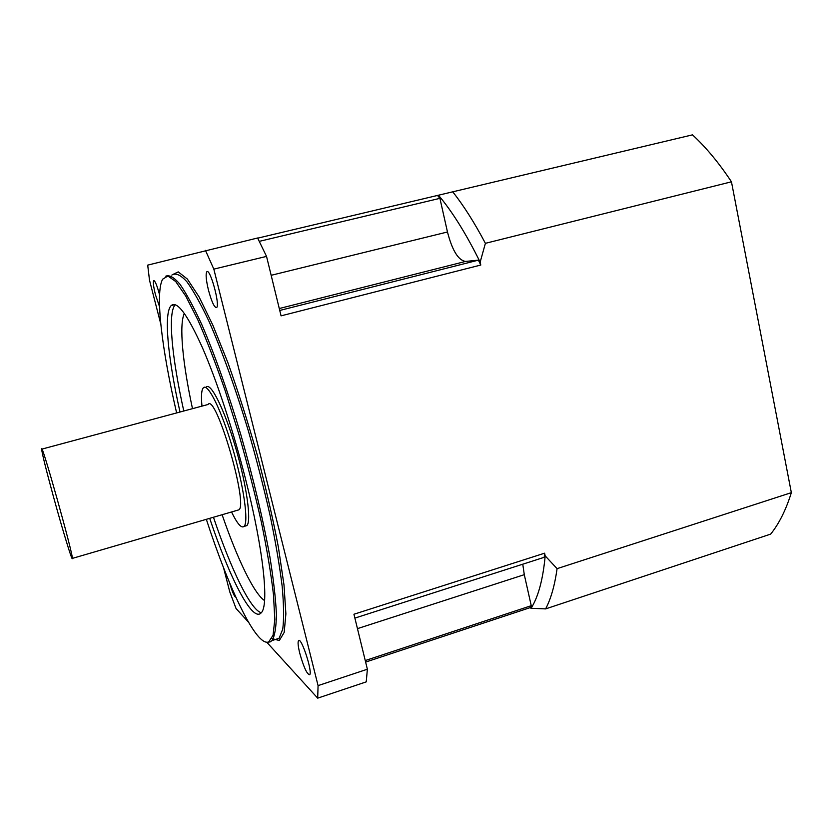 <?xml version="1.0" encoding="UTF-8"?>
<svg xmlns="http://www.w3.org/2000/svg" width="833" height="833" viewBox="0 0 833 833"><rect width="100%" height="100%" fill="white"/><g stroke="black" fill="none" stroke-linecap="round" stroke-linejoin="round"><path stroke-width="1.25" d="M160.8 324.058L149.492 280.148L147.701 265.123L257.605 237.988L266.539 256.397L281.065 315.853L480.787 265.04L480.152 262.156C466.272 234.042 452.381 211.728 438.47 195.214L692.494 134.852C705.926 147.222 718.921 162.872 731.457 181.802L791.35 492.657C786.04 509.723 779.157 523.541 770.681 534.109L545.605 608.902L531.1 608.267C538.295 596.865 542.991 579.414 545.188 555.892L557.09 568.647L791.35 492.657M438.47 195.214L257.689 238.155M223.546 567.71L229.783 591.919L236.051 608.506L248.463 622.126M365.625 662.089L530.007 607.684L531.1 608.267M266.789 642.253L317.696 698.148L366.239 681.873L367.374 669.222L318.071 685.621L213.831 269.121L266.539 256.397M367.374 669.222L353.942 614.244L544.584 553.195L545.188 555.892M731.457 181.802L485.4 243.33L480.152 262.156M544.584 553.195L544.22 557.308L354.879 618.096M522.77 564.201L524.29 574.676L531.246 605.685L530.007 607.684M437.512 195.453L439.918 198.337L447.467 231.991C452.225 250.421 458.244 260.24 465.532 261.437L478.392 260.146L480.787 265.04M213.831 269.121L205.449 250.369M208.437 290.009C211.676 301.9 214.404 307.752 216.601 307.575C220.339 305.388 210.031 267.685 206.813 271.777C205.532 273.974 206.074 280.055 208.437 290.009M159.551 294.778L159.447 294.372C156.937 285.219 155.011 280.606 153.668 280.523C152.918 282.064 153.511 286.791 155.459 294.726L159.551 306.742M229.544 582.642C232.313 592.096 234.427 596.938 235.854 597.188M317.696 698.148L318.071 685.621M299.776 653.311C303.701 667.171 306.992 674.324 309.657 674.761C312.927 672.366 301.202 636.485 298.547 640.65C297.662 642.076 298.068 646.293 299.776 653.311M206.334 519.323C229.158 589.472 256.304 646.877 268.674 641.951L273.078 635.225L274.786 619.44L273.484 594.72C271.069 574.062 267.07 550.009 261.458 522.583C255.013 493.834 247.474 464.366 238.852 434.191L225.254 390.927C215.841 363.771 206.73 340.135 197.9 319.997L185.832 296.204L175.701 281.523L167.902 276.015L162.622 279.211C154.938 293.299 161.904 349.725 176.627 412.929M180.001 412.023C167.974 358.294 163.372 312.885 171.254 305.534C177.106 300.588 187.446 314.53 202.284 347.371C216.632 380.181 233.292 430.619 245.579 479.246C263.717 550.54 269.236 605.987 261.135 612.901C252.284 622.657 229.596 577.79 209.687 518.345M165.798 276.171C169.37 274.692 174.087 277.389 179.959 284.24C186.446 293.612 193.777 307.179 201.95 324.932C214.622 354.296 228.294 392.78 240.956 435.149C253.503 478.965 263.145 519.553 269.892 556.902C273.536 579.685 275.713 598.802 276.4 614.244C276.244 627.259 274.786 636.037 272.016 640.567L270.194 641.889L268.018 642.16M245.017 526.144L246.818 525.613C251.681 521.51 246.693 485.139 235.51 447.248C224.389 409.305 210.739 382.087 206.188 387.012M365.25 660.559L531.246 605.685M259.302 241.351L439.918 198.337M279.742 310.459L478.392 260.146M231.532 511.972C237.207 523.686 241.372 528.507 244.038 526.435C248.828 522.353 243.767 485.983 232.584 448.06C221.463 410.096 207.886 382.836 203.408 387.751C201.471 389.823 200.992 395.956 201.971 406.119M237.561 510.223L238.904 509.827C248.557 504.434 215.685 392.562 208.042 404.494L41.889 449.112M452.725 191.788C463.627 205.584 474.518 222.765 485.4 243.33M557.09 568.647C554.705 585.589 550.873 599 545.605 608.902M53.333 496.239C62.288 528.997 72.398 562.254 72.325 558.402C73.502 555.403 40.827 439.147 41.65 449.174C42.139 453.787 46.034 469.468 53.333 496.239M170.911 277.243L171.431 276.025M172.056 274.869L178.241 271.881L187.342 279.034L199.045 296.85L212.811 325.068L227.805 362.449C238.103 391.271 247.89 422.019 257.168 454.714C265.789 487.43 272.87 518.272 278.399 547.26L284.001 585.037L285.886 613.838L284.188 632.414L279.326 640.504L271.829 638.578M274.317 639.827L279.107 638.297L282.762 629.092C284.022 618.971 283.824 604.706 282.168 586.297C279.617 565.711 275.619 542.2 270.163 515.783C263.946 488.242 256.731 460.149 248.526 431.473C235.749 389.032 221.932 350.662 209.114 321.58C200.847 304.055 193.433 290.769 186.863 281.721C180.917 275.213 176.148 272.891 172.535 274.755M184.353 313.385C178.856 324.797 182.698 363.313 192.496 408.67M222.109 514.721C237.238 558.631 253.95 593.669 264.571 600.583M261.27 612.755C250.431 609.86 230.876 568.887 213.456 517.251M183.791 411.002C171.962 357.857 167.485 312.812 175.232 304.722M357.461 628.634L524.29 574.676M271.152 275.306L447.467 231.991M279.274 308.533L465.532 261.437M207.396 271.631L206.813 271.777M299.068 640.483L298.547 640.65M274.703 639.713L272.016 640.567M171.254 305.534L174.909 304.628M268.674 641.951L270.194 641.889M246.818 525.613L244.038 526.435M238.904 509.827L72.325 558.402"/></g></svg>
